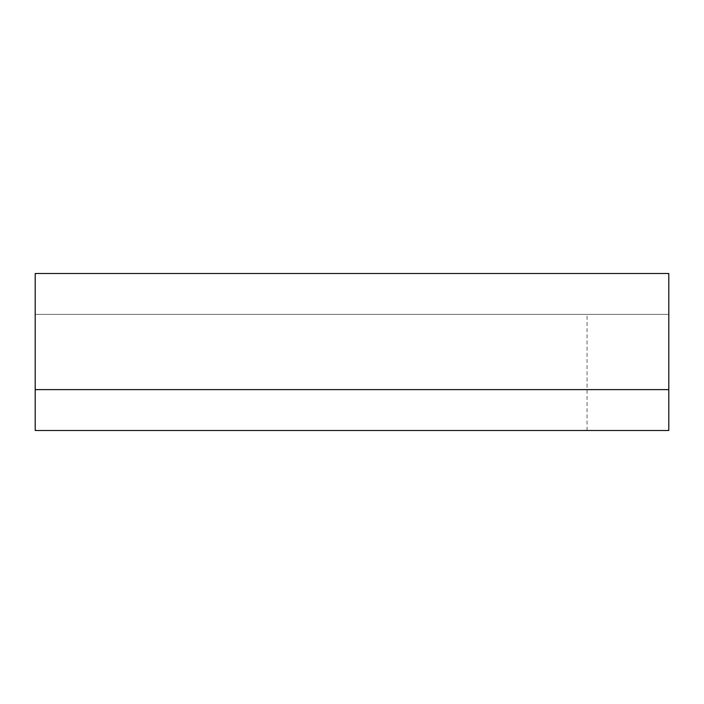 <?xml version="1.0" encoding="UTF-8"?>
<svg xmlns="http://www.w3.org/2000/svg" width="704" height="704" viewBox="0 0 704 704"><rect width="100%" height="100%" fill="white"/><g stroke="black" fill="none" stroke-linecap="round" stroke-linejoin="round"><path stroke-width="0.53" stroke-dasharray="3.52 2.64" d="M35.2 273.513L668.8 273.513L668.8 314.389L668.8 273.513L35.2 273.513L668.8 273.513L668.8 389.611L35.2 389.611L35.2 273.513M668.8 430.487L35.2 430.487L668.8 430.487L668.8 314.389L35.2 314.389L668.8 314.389L35.2 314.389L35.2 430.487L35.2 314.389L668.8 314.389L668.8 430.487L668.8 314.389L668.8 430.487L668.8 389.611L35.2 389.611L668.8 389.611M35.2 430.487L35.2 389.611M668.8 314.389L587.048 314.389L668.8 314.389M587.048 430.487L587.048 314.389"/><path stroke-width="1.06" d="M668.8 389.611L35.2 389.611L35.2 273.513L668.8 273.513L668.8 430.487L35.2 430.487L668.8 430.487M35.2 389.611L35.2 430.487"/></g></svg>
